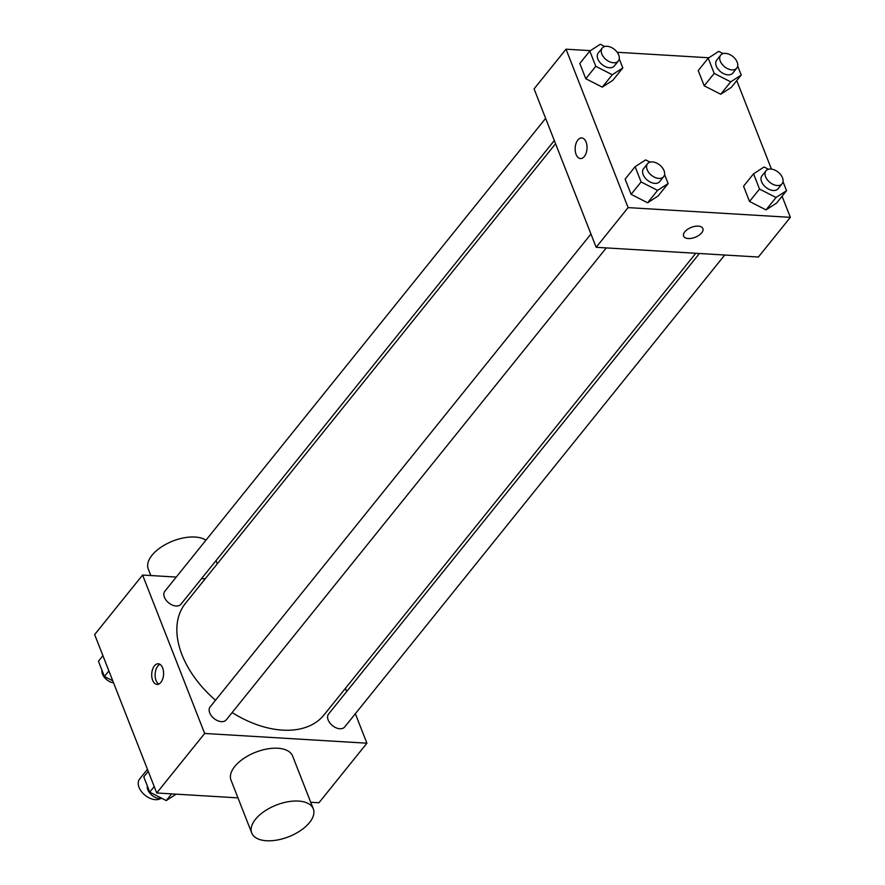 <?xml version="1.0" encoding="UTF-8"?>
<svg xmlns="http://www.w3.org/2000/svg" width="885" height="885" viewBox="0 0 885 885"><rect width="100%" height="100%" fill="white"/><g stroke="black" fill="none" stroke-linecap="round" stroke-linejoin="round"><path stroke-width="1.33" d="M147.452 769.308L139.62 779.043A14.47 9.226 38.8 0 0 143.901 794.254A14.47 9.226 38.8 0 0 160.627 798.535M355.35 713.719L366.91 743.201L318.965 802.739L310.712 802.241M237.976 797.872L156.733 792.993L94.651 634.578L142.596 575.051L176.259 577.075M366.91 743.201L204.667 733.466L156.733 792.993M204.667 733.466L142.596 575.051M154.421 665.852A10.332 5.929 93.4 0 1 158.271 663.783A10.332 5.929 93.4 0 1 163.57 674.458A10.332 5.929 93.4 0 1 157.032 684.415A10.332 5.929 93.4 0 1 151.866 677.202A10.332 5.929 93.4 0 1 154.421 665.852M555.559 143.724L185.463 603.338A88.954 56.706 38.8 0 0 215.52 700.245M232.136 712.558A88.954 56.706 38.8 0 0 324.032 714.914L695.765 253.276M345.416 688.364L346.666 691.561M201.57 578.591L205.22 578.812M699.404 253.497L328.578 714.029A10.332 6.593 38.8 0 0 332.495 725.634A10.332 6.593 38.8 0 0 344.674 726.983L724.726 255.013M590.948 234.005L210.143 706.916A10.332 6.593 38.8 0 0 214.059 718.531A10.332 6.593 38.8 0 0 226.239 719.881L606.291 247.911M545.625 118.369L164.82 591.269A10.332 6.593 38.8 0 0 168.736 602.884A10.332 6.593 38.8 0 0 180.927 604.234L554.309 140.527M251.727 832.973L231.029 780.172A33.066 17.014 -21.4 0 1 255.61 752.261A33.066 17.014 -21.4 0 1 292.614 756.033L313.301 808.846A33.066 17.014 -21.4 0 1 300.712 830.462A33.066 17.014 -21.4 0 1 266.54 840.75A33.066 17.014 -21.4 0 1 251.727 832.973A33.066 17.014 -21.4 0 1 276.308 805.073A33.066 17.014 -21.4 0 1 313.301 808.846M205.951 540.193A33.066 17.014 158.6 0 0 195.021 537.04A33.066 17.014 158.6 0 0 160.849 547.328A33.066 17.014 158.6 0 0 148.26 568.944L150.848 575.549M158.758 684.083A10.332 5.929 93.4 0 1 155.129 675.941A10.332 5.929 93.4 0 1 157.829 666.051A10.332 5.929 93.4 0 1 159.953 664.325M782.075 196.249L790.349 217.345L758.39 257.037L596.158 247.302L534.075 88.887L566.035 49.195L590.417 50.655M790.349 217.345L628.107 207.61L596.158 247.302M628.107 207.61L566.035 49.195M580.471 158.559A10.332 5.929 93.4 0 1 575.316 151.346A10.332 5.929 93.4 0 1 577.861 139.996A10.332 5.929 93.4 0 1 581.711 137.927A10.332 5.929 93.4 0 1 587.009 148.603A10.332 5.929 93.4 0 1 580.471 158.559A10.332 5.929 93.4 0 1 575.305 151.346A10.332 5.929 93.4 0 1 577.861 139.996A10.332 5.929 93.4 0 1 581.711 137.927M783.015 181.646L786.555 190.684L776.565 203.085L766.034 209.889L749.529 201.459L743.555 186.215L749.529 201.459L766.034 209.889L776.023 197.488L759.518 189.058L753.544 173.814L764.076 167L768.479 169.245M619.268 58.897L622.808 67.924L612.818 80.325L602.287 87.139L585.781 78.71L579.808 63.466L585.781 78.71L602.287 87.139L612.276 74.738L595.771 66.309L589.797 51.064L600.329 44.25L604.721 46.496M736.751 80.601L771.432 169.09M617.188 52.27L708.841 57.768M664.591 174.533L668.131 183.571L658.141 195.972L647.61 202.787L631.105 194.346L625.131 179.102L631.105 194.346L647.61 202.787L657.588 190.375L641.083 181.945L635.109 166.701L645.641 159.897L650.044 162.143M737.692 66.01L741.232 75.037L731.253 87.438L720.722 94.252L704.206 85.812L698.232 70.568L704.206 85.812L720.722 94.252L730.7 81.851L714.195 73.411L708.221 58.167L718.753 51.363L723.156 53.609M702.867 228.551A10.332 5.321 -21.4 0 1 698.929 235.31A10.332 5.321 -21.4 0 1 688.253 238.519A10.332 5.321 -21.4 0 1 683.629 236.096A10.332 5.321 -21.4 0 1 691.307 227.379A10.332 5.321 -21.4 0 1 702.867 228.551A10.332 5.321 -21.4 0 1 698.94 235.31A10.332 5.321 -21.4 0 1 688.253 238.53A10.332 5.321 -21.4 0 1 683.629 236.096M741.232 75.037L730.7 81.851M720.678 55.158L716.684 60.125A10.332 6.593 38.8 0 0 720.6 71.729A10.332 6.593 38.8 0 0 732.78 73.09L736.774 68.123A10.332 6.593 38.8 0 0 735.457 59.162A10.332 6.593 38.8 0 0 725.49 53.388A10.332 6.593 38.8 0 0 720.678 55.158A10.332 6.593 38.8 0 0 724.594 66.773A10.332 6.593 38.8 0 0 736.774 68.123M714.195 73.411L704.206 85.812M708.221 58.167L698.232 70.568M731.253 87.438L720.722 94.252M786.555 190.684L776.023 197.488M766.001 170.805L761.996 175.761A10.332 6.593 38.8 0 0 765.923 187.377A10.332 6.593 38.8 0 0 778.103 188.726L782.097 183.77A10.332 6.593 38.8 0 0 780.78 174.81A10.332 6.593 38.8 0 0 770.813 169.035A10.332 6.593 38.8 0 0 766.001 170.805A10.332 6.593 38.8 0 0 769.917 182.421A10.332 6.593 38.8 0 0 782.097 183.77M759.518 189.058L749.529 201.459M753.544 173.814L743.555 186.215M776.565 203.085L766.034 209.889M622.808 67.924L612.276 74.738M602.242 48.055L598.249 53.011A10.332 6.593 38.8 0 0 602.165 64.627A10.332 6.593 38.8 0 0 614.345 65.977L618.338 61.01A10.332 6.593 38.8 0 0 617.033 52.06A10.332 6.593 38.8 0 0 607.066 46.285A10.332 6.593 38.8 0 0 602.242 48.055A10.332 6.593 38.8 0 0 606.159 59.66A10.332 6.593 38.8 0 0 618.338 61.01M595.771 66.309L585.781 78.71M589.797 51.064L579.808 63.466M612.818 80.325L602.287 87.139M668.131 183.571L657.588 190.375M647.566 163.692L643.572 168.659A10.332 6.593 38.8 0 0 647.488 180.263A10.332 6.593 38.8 0 0 659.668 181.613L663.661 176.657A10.332 6.593 38.8 0 0 662.345 167.696A10.332 6.593 38.8 0 0 652.378 161.922A10.332 6.593 38.8 0 0 647.566 163.692A10.332 6.593 38.8 0 0 651.482 175.307A10.332 6.593 38.8 0 0 663.661 176.657M641.083 181.945L631.105 194.346M635.109 166.701L625.131 179.102M658.141 195.972L647.61 202.787M112.749 680.753L104.419 676.494L98.445 661.25L102.925 655.685M108.899 670.93L104.419 676.494M101.985 670.288A10.332 6.593 38.8 0 0 113.568 682.833M176.159 794.166L166.247 800.571L149.742 792.141L143.768 776.897L148.249 771.333M171.624 793.889L166.247 800.571M154.222 786.577L149.742 792.141M147.308 785.924A10.332 6.593 38.8 0 0 151.789 795.128A10.332 6.593 38.8 0 0 161.844 798.325M217.279 563.822L216.028 560.636"/></g></svg>
